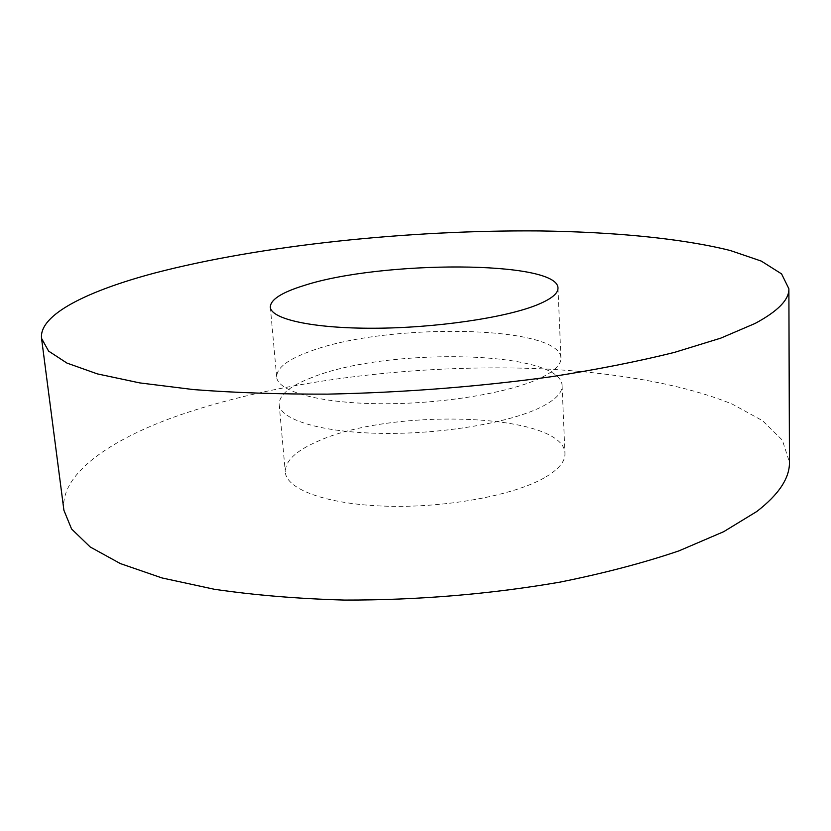 <?xml version="1.0" encoding="UTF-8"?>
<svg xmlns="http://www.w3.org/2000/svg" width="831" height="831" viewBox="0 0 831 831"><rect width="100%" height="100%" fill="white"/><g stroke="black" fill="none" stroke-linecap="round" stroke-linejoin="round"><path stroke-width="0.62" stroke-dasharray="4.16 3.12" d="M63.914 510.286C59.759 475.706 105.579 442.476 170.573 418.325C273.607 380.785 417.806 363.105 545.427 368.954C617.984 372.932 684.453 384.535 732.308 404.136L762.546 420.683L782.324 440.129L789.45 462.098M544.471 477.742C513.838 495.349 446.424 507.938 386.851 506.204C327.165 504.562 286.394 489.48 285.303 472.091C285.095 461.122 295.701 450.963 317.099 441.614C390.944 407.232 564.363 412.903 564.955 453.508C565.277 461.579 558.453 469.65 544.471 477.742M311.677 377.606C289.936 385.948 279.102 394.912 279.164 404.489C280.047 419.665 321.098 432.484 381.491 433.377C441.77 434.343 510.13 422.709 541.23 407.045C555.42 399.846 562.379 392.731 562.099 385.698C561.683 350.267 386.654 346.963 311.677 377.606M539.911 378.282C508.624 393.136 439.869 404.375 379.3 403.721C318.626 403.139 277.461 391.266 276.671 377.004C276.661 367.998 287.588 359.532 309.464 351.596C384.909 322.501 560.593 324.838 560.935 358.119C561.195 364.726 554.194 371.447 539.911 378.282M279.164 404.489L285.303 472.091M270.324 307.138L276.671 377.004M557.985 288.035L560.935 358.119M562.099 385.698L564.955 453.508"/><path stroke-width="1.25" d="M154.639 273.046C261.401 245.155 408.862 229.917 539.246 230.925C613.371 231.953 681.295 238.279 730.304 250.515L761.289 261.09L781.576 273.898L788.879 288.762C789.242 299.596 777.982 311.158 755.119 323.436L720.789 338.134L674.512 352.375C638.052 361.454 596.876 369.587 550.974 376.765C478.116 386.768 403.658 392.554 327.591 394.133C279.019 394.258 234.269 392.741 193.353 389.573L139.681 382.894L97.331 373.888L66.979 363.095L48.593 351.098L41.55 338.404C38.849 314.71 87.286 290.975 154.639 273.046M788.879 288.762L789.45 462.098C789.793 477.929 778.917 494.393 756.812 511.491L723.666 531.705L679.031 550.839C643.89 562.795 604.21 573.224 560.001 582.126C489.854 594.217 418.035 600.2 344.553 600.075C297.56 598.736 254.172 595.131 214.367 589.272L161.983 577.94L120.35 563.574L90.215 546.985L71.57 528.973L63.914 510.286L41.55 338.404M536.556 305.102C504.77 317.868 435.039 328.079 373.753 328.245C312.342 328.474 270.896 319.031 270.324 307.138C270.459 299.627 281.647 292.439 303.866 285.573C380.494 260.446 557.83 260.3 557.985 288.035C558.203 293.54 551.057 299.233 536.556 305.102"/></g></svg>
